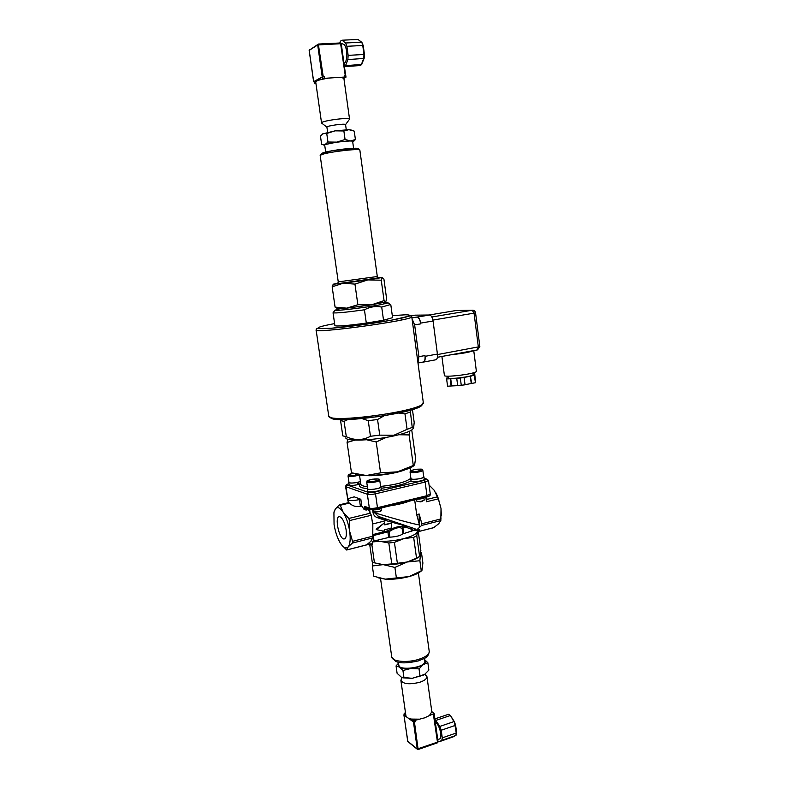 <?xml version="1.0" encoding="UTF-8"?>
<svg xmlns="http://www.w3.org/2000/svg" width="789" height="789" viewBox="0 0 789 789"><rect width="100%" height="100%" fill="white"/><g stroke="black" fill="none" stroke-linecap="round" stroke-linejoin="round"><path stroke-width="1.18" d="M346.095 529.735C346.775 535.563 346.095 538.65 344.034 538.976C338.954 539.193 334.24 515.809 339.526 516.627C342.436 517.722 344.625 522.091 346.095 529.735M472.976 373.611L474.692 373.513L475.422 381.235M475.56 381.205L474.643 374.025L474.15 374.114L475.442 382.734L471.25 383.493L470.323 376.225L471.743 383.474M465.037 384.726L464.1 377.438L465.037 384.726L471.25 383.493M465.027 384.805L457.679 385.722L456.742 378.365L446.623 378.976L447.205 376.964L448.26 376.757M450.716 378.681L451.663 385.939L457.669 385.653M451.663 385.939L447.57 386.216L446.623 378.976M451.15 386.038L450.203 378.779M464.09 377.517L456.732 378.434M461.299 385.545L460.352 378.247M474.564 374.953L470.816 376.195M475.442 382.734L474.514 375.475M464.1 377.438L470.323 376.225M474.692 373.513L474.643 374.025M448.182 376.166L448.399 377.813C447.6 379.834 473.627 376.531 473.104 374.667L473.104 374.597M441.899 356.46L444.394 375.406C443.28 377.803 474.051 374.164 476.181 371.639L476.369 371.234M401.147 320.038L401.759 318.125M412.026 318.677L414.639 324.9L420.754 323.865L420.655 323.105C420.024 319.545 418.9 317.533 417.263 317.06L416.937 317.07C418.781 317.592 420.054 319.861 420.754 323.865M424.985 355.573C425.34 359.646 424.63 361.826 422.855 362.102L423.18 362.131C424.768 361.885 425.409 359.942 425.084 356.322L424.985 355.573L418.9 356.687L417.953 362.723M418.9 356.687L414.639 324.9M423.762 362.023L435.469 359.853C437.076 359.597 437.727 357.664 437.422 354.064L433.062 321.005C432.441 317.464 431.297 315.462 429.64 315.008L414.906 315.176L409.284 316.103M392.577 317.661L383.533 320.245L366.303 323.086C347.121 325.699 336.647 326.547 334.901 325.65L333.047 312.789C335.493 313.332 345.957 312.336 364.439 309.811C369.952 306.813 375.712 305.895 381.708 307.059L383.533 320.245M413.229 428.368L412.982 428.683C411.75 430.932 405.319 433.358 393.691 435.952C373.039 440.518 346.095 441.505 345.75 437.895M362.289 418.683L368.246 420.665L370.455 436.268C362.861 440.469 354.813 440.617 346.312 436.721L344.083 421.356L347.85 419.58M399.017 413.061L404.964 413.88L407.085 429.334L393.918 435.262L379.746 435.143L377.556 419.521L383.967 415.902M412.44 409.55L414.195 422.45L413.633 427.845L412.233 427.411L410.221 410.241M344.083 421.356L340.572 420.606L342.791 435.853L346.312 436.721M412.233 427.411L407.085 429.334M379.746 435.143L370.455 436.268M410.142 412.045L404.964 413.88M377.556 419.521L368.246 420.665M405.467 712.635L404.185 713.463L405.773 714.765M431.83 711.786L429.403 715.554L434.167 713.562L431.8 711.599M418.663 719.154L411.592 719.085L413.199 720.288L415.162 720.327L424.699 717.822L429.403 715.554M433.388 714.213L433.575 715.593L434.197 714.696M406.079 716.215L404.451 714.607M434.305 715.258L438.073 741.936L417.282 749.008L418.14 749.52L414.442 722.024L415.359 721.718L413.397 721.679L409.106 718.473M411.592 719.085C408.031 718.454 406.118 717.231 405.871 715.436L400.901 680.522M433.575 715.593L437.56 742.765L418.249 749.392M404.323 714.449L403.948 714.913L406.384 716.728M408.268 718.138L413.456 722.004L417.282 749.008L407.706 741.226M414.442 722.024L413.456 722.004M437.934 740.989L439.128 741.759L441.81 740.368L442.274 737.863L441.219 730.239L439.887 726.413L434.936 719.321M437.747 739.589L439.276 739.056C440.666 738.76 441.15 736.847 440.745 733.316C439.71 727.803 437.905 724.046 435.311 722.053M453.162 736.857L439.128 741.759M455.559 725.259L456.624 732.616L456.131 735.141L453.014 736.936M441.219 730.239L455.223 725.426L454.346 721.629L455.608 725.17L456.624 732.616L455.766 735.516L441.81 740.368M450.706 715.958L454.346 721.629L456.259 733.011L442.274 737.863M450.637 715.692L453.882 721.629L439.887 726.413M448.813 714.43L450.105 715.603L436.159 720.318M434.877 718.897L448.31 714.361M426.267 675.285L424.778 674.289L426.957 676.686C426.888 678.796 424.482 680.66 419.728 682.288C409.343 684.753 403.051 684.083 400.861 680.256L402.074 677.82M398.287 662.188L398.692 664.989C398.435 671.321 425.971 667.543 424.837 661.409L424.798 661.162M423.654 675.019L412.193 678.333L403.199 677.859M427.845 662.701L423.298 664.575C425.784 662.75 426.218 661.103 424.59 659.653L427.845 662.701L428.871 670.078L424.66 674.378L412.193 678.333L401.364 677.199L397.094 673.283L396.048 665.926L398.445 663.283M419.028 668.865L410.803 668.49C416.089 667.879 420.251 666.577 423.298 664.575L419.028 668.865L420.073 676.331M402.932 670.492L399.293 667.011C401.719 668.451 405.556 668.944 410.803 668.49L402.932 670.492L403.988 677.948M398.475 663.49L399.293 667.011L396.048 665.926M420.675 571.453C418.367 573.347 414.541 575.043 409.195 576.542C400.871 578.712 392.912 579.58 385.308 579.146L378.7 577.942M420.715 552.616L421.504 552.902L420.419 554.726L419.876 560.732L407.163 561.995L394.904 567.449L383.247 564.628L372.329 565.979L372.881 562.153M418.653 557.073C416.326 558.898 412.499 560.535 407.163 561.995C398.82 564.125 390.851 565.003 383.247 564.628L376.195 563.366M372.329 565.979L373.818 576.266L385.308 579.146L409.195 576.542L421.937 570.486L422.894 563.001L421.504 552.902M394.904 567.449L396.384 577.893M419.876 560.732L421.296 571.078M371.757 545.002L372.556 543.799L372.221 541.461L389.874 537.171C396.048 536.806 400.378 535.692 402.883 533.847L414.59 530.129L415.99 530.553L419.669 529.616L418.278 531.648L433.654 527.703L438.684 523.768L440.834 520.572L441.021 508.55L438.408 498.835L434.167 490.225L429.078 485.038M375.209 540.781L379.913 541.293C387.527 541.56 395.526 540.662 403.909 538.601C411.947 536.421 416.405 534.123 417.253 531.717L416.937 530.316M411.473 528.117L410.842 528.147M367.043 544.657L371.915 545.031L374.45 562.823L383.247 564.628L391.778 563.918L388.819 542.99L379.913 541.293L372.29 541.944M374.45 562.823L372.191 561.729L369.804 545.169M419.61 556.482L420.872 550.535L418.081 530.198L416.76 535.78L419.61 556.482L416.533 558.178L413.663 537.388L403.909 538.601L394.421 542.368L397.37 563.307L407.163 561.995L416.533 558.178M397.37 563.307L391.778 563.918M416.76 535.78L413.663 537.388M394.421 542.368L388.819 542.99M410.901 528.127L411.394 528.216M413.988 465.609C411.533 467.739 406.01 469.81 397.419 471.842C386.482 474.248 376.097 475.471 366.274 475.511C360.366 475.451 356.5 474.85 354.685 473.716M409.471 431.277L409.106 434.917L398.909 434.739M386.383 437.353L376.215 441.988L366.698 439.779M354.991 440.084L347.081 442.432L347.801 439.197M351.924 472.858L366.274 475.511L380.564 472.848L397.419 471.842L414.61 464.977L415.596 458.251L411.75 430.015M347.081 442.432L351.47 472.7M376.215 441.988L380.564 472.848M409.106 434.917L413.278 465.382M360.415 481.448L357.959 482.227L359.557 484.259L357.447 482.345M348.758 482.464L349.083 484.702C350.188 485.679 353.413 485.61 358.748 484.485L357.082 482.424C352.397 483.233 349.695 483.213 348.965 482.365L348.028 475.925M358.038 482.257L360.425 481.517M348.925 482.059L348.748 482.395C349.497 483.272 352.308 483.292 357.161 482.454M367.477 488.608C360.159 487.957 357.92 486.379 360.77 483.874L359.557 484.259M357.959 482.227L357.082 482.424M381.245 489.2L381.255 489.269C381.629 491.074 367.477 493.046 367.792 491.143L367.457 488.825M367.625 488.391L367.447 488.746C367.132 490.62 381.284 488.657 380.909 486.872L380.623 486.507M380.673 486.833L380.683 486.902C381.048 488.578 367.822 490.492 367.684 488.786L366.717 482.03C366.846 483.687 380.091 481.773 379.726 480.146L379.716 480.067M381.284 510.414L381.265 510.582C378.769 511.933 376.245 512.278 373.7 511.637L373.424 509.852M373.966 511.824L380.623 511.39L381.146 510.739M424.265 479.14L424.275 479.209C424.64 480.955 410.734 482.769 411.049 480.945L410.734 478.657M380.623 486.458C396.315 484.673 406.404 481.931 410.901 478.223L410.724 478.588C410.408 480.393 424.314 478.578 423.959 476.852L423.683 476.497M423.723 476.812L423.732 476.881C423.446 477.661 421.533 478.351 418.002 478.953C413.791 479.495 411.434 479.357 410.951 478.558L410.043 471.98M424.196 499.989L424.176 500.147C421.721 501.439 419.235 501.755 416.74 501.114L416.484 499.417M416.986 501.301L420.872 501.893L424.058 500.295M374.45 512.169L374.519 512.712L373.069 512.889C373.69 515.365 375.16 516.963 377.477 517.683L378.612 516.479L374.519 512.712C390.575 517.811 416.01 524.715 419.492 524.951L416.691 514.615L414.669 499.861M419.245 523.827L419.166 514.004L421.839 523.768L421.592 525.464L415.99 530.553M424.147 478.242L426.731 479.11L424.265 480.393L374.657 492.08L368.552 492.415L347.121 484.969L346.795 484.564L348.916 483.578M345.7 485.985L345.967 486.724L367.358 494.259C369.213 494.713 371.925 494.555 375.505 493.806L425.153 482.069L428.457 480.501L428.062 480.097M360.829 499.279L354.291 496.873L352.91 497.198C349.705 497.987 348.028 498.786 347.87 499.595C349.054 500.877 352.9 500.877 359.439 499.605L360.829 499.279L361.806 506.065L360.415 506.4C356.086 507.14 352.417 506.025 349.428 503.076L348.63 502.632M435.656 492.435L437.648 496.34L441.021 508.55L441.327 515.671M334.092 511.775L335.335 508.964L339.359 504.921L340.227 505.256L343.116 512.14L348.787 518.462L349.517 520.592L349.665 531.322C348.442 523.62 346.253 517.229 343.116 512.14C339.96 507.524 337.367 506.459 335.335 508.964L333.925 512.722L334.063 524.389C335.157 531.313 337.1 537.279 339.891 542.309L340.384 543.128C343.462 547.862 346.075 549.114 348.205 546.866C350.188 544.094 350.671 538.907 349.665 531.322L352.545 541.333L352.387 543.069L348.205 546.866L346.677 550.022L341.479 544.735M372.013 509.516C373.473 510.069 375.909 509.99 379.322 509.27L382.458 507.702M411.128 528.65L410.181 527.397M407.696 527.851L406.088 527.101M370.021 512.278L369.587 509.24L366.116 510.089L363.995 509.329L361.806 506.065M437.648 496.794L427.007 499.388L426.454 501.765L438.408 498.835M369.587 509.24L368.759 510.207L371.343 515.256L372.822 525.553L372.783 537.684M389.874 537.171L389.105 531.707C394.796 527.93 399.135 526.825 402.124 528.403L403.061 526.934C399.54 525.869 394.53 527.131 388.03 530.731L389.105 531.707L387.882 531.875L388.661 537.339M411.345 531.539L410.99 528.985L414.057 530.494M384.746 524.882L391.571 523.176L391.137 528.157L384.342 529.873L383.908 531.244L376.461 529.646L384.608 522.722L384.746 524.882M384.736 524.498L391.571 523.176M384.608 522.722L376.136 529.202L376.461 529.646M346.766 549.992L366.5 544.933L370.85 541.323L372.763 537.822L372.822 525.553M373.059 535.632L373.187 534.488M386.955 519.438L386.077 520.622L406.177 526.145L403.061 526.934L402.124 528.403L402.883 533.847M415.251 530.386C416.05 530.316 415.931 529.813 414.886 528.877M406.68 526.243L406.019 527.279L410.99 528.985L411.71 527.9M414.58 528.788L414.59 530.129M406.286 526.105L406.019 527.279L402.903 528.068L403.662 533.502M386.63 519.665L377.783 517.042M419.492 524.951L419.452 527.091M383 302.779L388.149 302.897L379.805 304.86C367.141 307.207 343.047 310.274 336.962 310.333L335 310.176L340.02 308.726M366.303 323.086L364.439 309.811M333.214 312.562L335 310.176M381.708 307.059L390.358 304.593M337.899 283.202L333.727 284.158L343.156 283.241L367.861 279.908L382.113 277.531L377.892 277.698M385.713 301.97L371.343 304.889L346.706 308.154L337.258 308.45L335.078 307.118L346.706 308.154L357.861 304.732L371.343 304.889L384.065 300.619L385.673 302L386.649 299.041L383.918 279.138L382.3 277.472L381.255 280.203L367.861 279.908L354.951 284.109L343.156 283.241L332.159 286.811L333.579 284.109M357.861 304.732L354.951 284.109M384.065 300.619L381.255 280.203M335.078 307.118L332.159 286.811M321.005 79.541L328.471 78.081L324.526 78.338L321.005 79.541C317.375 80.508 315.62 81.366 315.738 82.105L321.547 122.926M340.552 77.322L343.886 78.289L345.996 77.135L345.03 77.036L328.471 78.081M315.778 82.391L314.367 83.21L315.896 83.269M345.651 75.636L341.262 43.76L345.651 75.389M314.269 81.681L322.228 77.115L324.289 76.701L323.253 76.76L318.322 44.066L317.691 44.934L341.321 43.681L340.513 42.961L345.237 75.379M309.209 50.368L317.691 44.934L322.228 76.967L323.253 76.76M322.228 76.967L313.677 81.661L309.199 50.259L309.613 49.46M344.477 66.434L345.552 65.684L347.85 59.579L348.146 55.358L346.894 46.295L345.552 42.991L342.031 40.219L340.434 41.176L339.783 43.001M344.034 63.219C347.495 62.597 347.771 48.869 344.369 44.766L342.002 43.582M361.776 64.008L364.133 58.376L364.37 54.471L362.762 45.486L363.985 54.49L363.66 58.682L361.273 64.757L359.676 65.625M362.013 42.922L362.762 45.486L346.894 46.295M358.324 39.667L361.411 42.211L345.552 42.991M361.776 64.402L345.552 65.684M364.123 58.425L347.85 59.579M364.37 54.471L348.146 55.358M344.487 66.523L359.626 65.625M342.031 40.219L357.821 39.45M327.622 132.217L326.902 127.167C325.916 125.865 345.552 123.183 345.562 124.613L349.557 119.178L343.876 78.249M326.902 127.128L321.557 123.015C320.028 120.983 349.557 116.94 349.557 119.178M322.494 133.952L335.108 130.846L348.906 129.672L351.855 130.175M327.958 142.02L336.696 142.128L324.979 144.634L327.958 142.02L326.745 133.479L323.125 133.568L320.452 136.112L321.656 144.525L324.979 144.634C323.668 145.166 323.598 145.541 324.792 145.738M345.069 139.505L350.464 140.896L336.696 142.128L345.069 139.505L343.866 130.954L335.108 130.846L326.745 133.479M352.722 141.99L352.752 141.981C354.143 141.29 353.383 140.935 350.464 140.896L355.415 139.564L353.364 141.596M355.415 139.564L354.241 131.122L348.906 129.672L343.866 130.954M352.663 141.547L352.653 141.468C352.703 139.604 323.253 143.637 324.723 145.294L325.689 152.06M451.663 354.656C462.67 353.502 469.928 352.16 473.439 350.632M429.098 315.008L456.072 310.521L473.094 310.245M437.481 354.567L479.84 346.627L475.56 312.789L474.051 313.154L478.351 347.061L477.266 349.931L437.402 357.289M475.56 312.789C475.165 311.053 474.081 310.195 472.286 310.215L431.83 316.991L472.226 310.215L474.051 313.154L432.914 320.087M416.809 317.06L411.917 317.878M417.144 317.06L429.522 314.998M425.084 356.322L437.422 354.064M420.655 323.105L433.062 321.005M392.291 315.62L405.447 314.801C411.256 314.841 410.921 315.738 404.432 317.494C394.322 319.959 373.187 323.46 352.939 325.995C315.413 330.65 306.457 328.766 334.605 323.608M422.007 404.284C424.66 412.016 330.137 425.33 330.443 417.154M411.73 316.567L411.769 316.754C413.959 320.245 311.823 334.24 316.093 329.861L316.833 328.599L330.936 328.293L361.51 324.89L391.176 320.255L410.694 315.758L411.769 316.754L423.308 402.587C426.099 410.734 325.137 424.571 328.668 415.556L316.123 330.009M423.269 402.262L422.204 404.875L420.853 405.97L409.225 410.527L380.86 416.395L348.127 419.57L333.422 418.831L330.542 417.785L328.816 416.099M404.323 713.69L404.52 715.051M413.199 720.288L413.397 721.679M415.162 720.327L415.359 721.718M417.42 749.333L407.735 741.463L403.948 714.913M429.206 651.29L429.255 651.635C429.137 654.476 425.666 657.03 418.851 659.298C407.163 663.115 391.522 661.576 391.729 656.773L380.525 578.465M381.107 488.253C394.944 486.714 404.915 484.239 411.03 480.836M359.508 475.106L360.79 484.071C360.889 485.383 363.078 486.251 367.388 486.675M357.881 474.524C350.858 476.743 344.142 474.889 353.275 473.292C345.621 475.422 349.162 474.712 348.028 475.856C349.921 476.862 353.64 476.595 359.163 475.057M367.378 481.162C366.915 479.742 378.404 477.996 378.848 479.426C379.41 480.846 367.733 482.612 367.378 481.162M380.683 486.902L379.726 480.146C378.089 479.367 382.557 478.696 372.388 479.219C364.459 481.349 367.832 480.748 366.707 481.961L366.717 482.03M416.908 471.388C409.392 471.763 409.008 471.053 415.764 469.277C423.259 468.893 423.644 469.603 416.908 471.388M423.732 476.881L422.825 470.234C421.237 469.455 425.577 468.834 415.655 469.287C407.785 471.309 411.177 470.717 410.033 471.911C410.527 472.69 412.874 472.818 417.085 472.276C420.626 471.674 422.539 470.994 422.825 470.234L422.815 470.165M416.691 514.615L419.166 514.004M441.1 518.876L421.839 523.768M425.833 497.149L426.454 501.765M424.265 480.393L425.153 482.069L426.997 495.689L377.477 507.692L377.142 508.974L370.968 509.26M374.657 492.08L375.505 493.806L377.477 507.692C373.907 508.451 371.205 508.589 369.341 508.106L370.534 509.299L377.142 508.974M368.552 492.415L367.358 494.259L369.341 508.106L364.715 506.351L365.899 507.534L369.893 509.053M347.929 499.989L345.967 486.724L347.121 484.969M365.179 475.501C374.874 476.595 395.782 473.617 404.767 469.879M417.825 499.102C421.188 498.973 423.328 498.451 424.255 497.534M434.058 527.545L418.377 531.569M426.514 496.952L426.997 495.689L430.291 494.052C430.616 495.393 429.433 496.36 426.741 496.932M430.281 493.983L428.457 480.501M364.715 506.351L363.926 508.856L365.928 508.757L366.047 507.593M366.116 510.089L365.928 508.757L367.871 508.284M372.595 523.975L386.077 520.622L377.477 517.683M372.625 509.733L373.069 512.889M347.969 500.246L345.523 486.389M424.087 497.573L420.478 498.451M390.091 505.828C397.715 504.684 404.106 503.135 409.254 501.173M372.556 543.799L367.842 544.045M372.95 536.165L352.545 541.333M371.343 515.256L349.517 520.592M373.365 534.449L388.03 530.731L387.882 531.875L373.227 535.593L374.006 541.086M378.612 516.479L415.113 528.837M366.885 544.775L346.795 549.933M421.592 525.464L440.834 520.572M352.387 543.069L372.753 537.881M348.787 518.462L370.603 513.136M340.227 505.256L349.428 503.076M359.439 499.605L360.415 506.4M322.77 152.928C327.465 150.975 348.59 147.987 355.494 148.302M337.791 283.399C336.459 283.685 336.696 283.754 338.511 283.616C347.495 282.945 387.33 277.117 378.01 277.856M377.31 276.544L359.863 150.166C360.238 148.164 328.125 151.912 321.547 154.654L320.186 155.601L338.254 281.89L377.31 276.525L378.03 277.925L338.777 283.547L337.771 283.438L338.254 281.91M320.166 155.512L322.168 153.135L332.919 150.581L354.606 148.293C357.407 148.036 359.153 148.657 359.863 150.166L359.873 150.255M322.464 78.742L322.228 77.115M324.526 78.338L324.289 76.701M314.476 83.101L314.249 81.494M345.03 77.036L344.803 75.409M309.15 50.318L318.411 44.056L340.513 42.961L318.44 44.066M341.243 43.632L340.572 42.991M344.813 538.779L344.034 538.976M474.564 374.489L475.481 381.698M472.887 372.941L473.104 374.667M473.745 350.582L476.378 371.323M477.572 349.872L479.84 346.627M416.937 317.07L411.927 317.898M417.992 363.009L422.855 362.102M417.263 317.06L429.64 315.008M404.185 713.493L404.382 714.834M434.167 713.562L434.364 714.933M450.558 715.623L448.566 714.341M437.599 742.745L438.073 741.936L434.354 715.14M417.568 749.451L418.14 749.52M403.879 714.814L407.883 741.788M418.19 749.501L437.56 742.765M402.262 677.603L401.335 678.698M426.957 676.686L431.839 711.875M424.413 658.361L424.837 661.409M391.798 657.188L395.644 661.3C399.747 663.5 407.351 663.362 418.436 660.886C424.087 658.253 428.062 658.47 429.255 651.635L418.397 572.992M380.909 486.872L381.255 489.269M381.048 508.737L381.294 510.463M423.959 476.852L424.275 479.209M423.93 498.017L424.206 500.029M426.731 479.11L428.427 480.363M346.795 484.564L345.543 486.192M410.517 470.905L410.102 467.916M377.26 508.944L426.612 496.962M426.681 496.952L427.046 499.654M348.018 500.601L347.456 499.624M417.647 499.141C420.922 499.092 423.358 498.51 424.955 497.366M339.783 504.733L348.768 502.603M347.89 499.684L348.324 502.701M333.925 512.722L334.142 511.499M437.648 496.34L437.254 495.729M441.367 514.793L441.337 515.503M388.149 302.897L390.742 304.889M392.587 317.75L390.811 304.801M333.727 284.158L333.007 284.721M314.367 83.2L314.14 81.612M345.996 77.135L345.769 75.507M364.133 58.376L364.439 54.471L363.246 45.634L361.914 42.438M361.707 42.261L358.117 39.509M360.05 65.546L361.609 64.639M341.312 43.622L342.771 43.553M313.618 81.711L309.15 50.328M346.272 129.721L345.562 124.613M353.6 148.302L352.653 141.468"/></g></svg>
